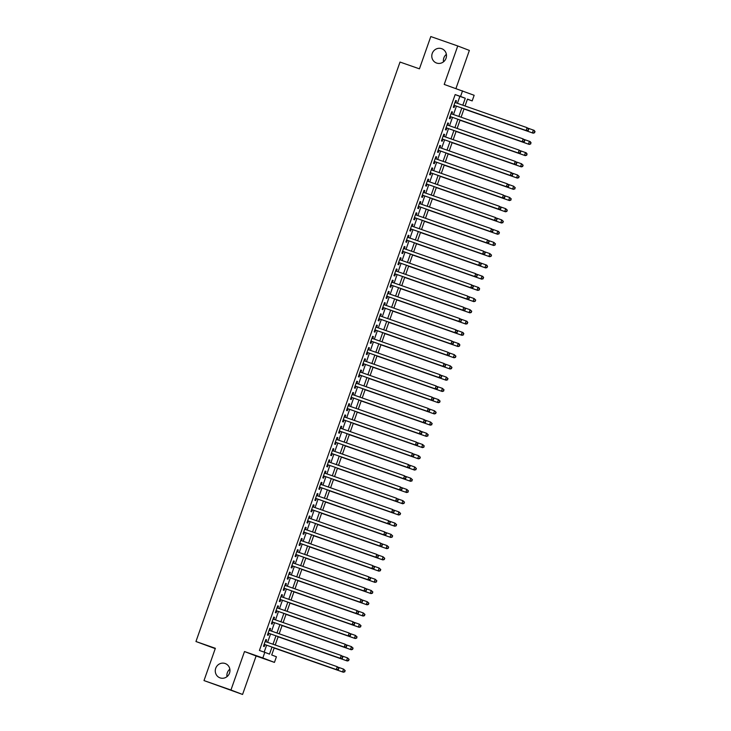 <?xml version="1.0" encoding="UTF-8"?>
<svg xmlns="http://www.w3.org/2000/svg" width="731" height="731" viewBox="0 0 731 731"><rect width="100%" height="100%" fill="white"/><g stroke="black" fill="none" stroke-linecap="round" stroke-linejoin="round"><path stroke-width="1.1" d="M225.148 663.51A7.621 7.31 110.9 0 1 229.479 673.205A7.621 7.31 110.9 0 1 219.894 677.811A7.621 7.31 110.9 0 1 215.755 668.18A7.621 7.31 110.9 0 1 225.148 663.51M441.661 48.675A7.621 7.31 110.9 0 1 446.001 58.37A7.621 7.31 110.9 0 1 436.407 62.976A7.621 7.31 110.9 0 1 432.268 53.345A7.621 7.31 110.9 0 1 441.661 48.675M226.994 676.659A7.621 7.31 110.9 0 1 229.854 669.176M443.507 61.824A7.621 7.31 110.9 0 1 446.376 54.341M274.226 647.849L271.713 654.976L276.419 656.776L274.445 662.396L262.831 657.955L264.805 652.335L269.511 654.135L272.005 647.072M256.115 655.99L244.501 651.54L230.95 690.009L203.995 680.579L242.573 694.45L256.115 655.99L274.445 662.396M215.243 648.635L195.954 641.516L400.021 62.053L419.43 68.833L430.797 36.55L457.752 45.971L444.21 84.43L474.154 95.286L472.18 100.905L467.465 99.096L465.044 105.986M455.943 88.533L469.366 50.421L457.752 45.971M467.42 99.242L472.18 100.905M230.95 690.009L242.573 694.45M265.947 641.772L266.623 639.835L265.846 639.534L263.471 646.268L264.256 646.569L264.942 644.605M269.894 630.542L270.58 628.605L269.794 628.304L267.427 635.038L268.213 635.34L268.898 633.375M273.851 619.312L274.536 617.375L273.75 617.074L271.375 623.808L272.16 624.11L272.855 622.145M277.807 608.082L278.493 606.145L277.707 605.844L275.331 612.578L276.117 612.88L276.811 610.915M281.764 596.852L282.449 594.915L281.663 594.614L279.288 601.348L280.074 601.65L280.768 599.685M285.72 585.622L286.397 583.685L285.62 583.384L283.244 590.118L284.03 590.42L284.715 588.455M289.668 574.392L290.353 572.455L289.567 572.154L287.201 578.888L287.987 579.19L288.672 577.225M293.624 563.162L294.31 561.225L293.524 560.924L291.148 567.658L291.934 567.96L292.628 565.995M297.581 551.932L298.266 549.995L297.48 549.694L295.105 556.428L295.891 556.73L296.585 554.765M301.537 540.702L302.223 538.765L301.437 538.464L299.061 545.198L299.847 545.5L300.542 543.535M305.494 529.472L306.17 527.535L305.384 527.234L303.018 533.968L303.804 534.27L304.489 532.305M309.441 518.242L310.127 516.305L309.341 516.004L306.974 522.738L307.751 523.04L308.445 521.075M313.398 507.012L314.083 505.075L313.297 504.774L310.922 511.508L311.708 511.81L312.402 509.845M317.355 495.782L318.04 493.845L317.254 493.544L314.878 500.278L315.664 500.58L316.359 498.615M321.311 484.552L321.996 482.615L321.211 482.314L318.835 489.048L319.621 489.35L320.315 487.385M325.268 473.322L325.944 471.385L325.158 471.084L322.791 477.818L323.577 478.12L324.262 476.155M329.215 462.093L329.9 460.155L329.114 459.854L326.748 466.588L327.525 466.89L328.219 464.925M333.172 450.863L333.857 448.925L333.071 448.624L330.695 455.358L331.481 455.66L332.176 453.695M337.128 439.633L337.813 437.695L337.028 437.394L334.652 444.128L335.438 444.43L336.132 442.465M341.085 428.403L341.77 426.465L340.984 426.164L338.608 432.898L339.394 433.2L340.089 431.235M345.032 417.173L345.717 415.235L344.931 414.934L342.565 421.668L343.351 421.97L344.036 420.005M348.989 405.943L349.674 404.005L348.888 403.704L346.521 410.438L347.298 410.74L347.993 408.775M352.945 394.713L353.63 392.775L352.845 392.474L350.469 399.208L351.255 399.51L351.949 397.545M356.902 383.483L357.587 381.545L356.801 381.244L354.425 387.978L355.211 388.28L355.906 386.315M360.858 372.253L361.543 370.315L360.758 370.014L358.382 376.748L359.168 377.05L359.862 375.085M364.806 361.023L365.491 359.085L364.705 358.784L362.338 365.518L363.124 365.82L363.81 363.855M368.762 349.793L369.447 347.855L368.662 347.554L366.295 354.288L367.072 354.59L367.766 352.625M372.719 338.563L373.404 336.625L372.618 336.324L370.242 343.058L371.028 343.36L371.723 341.395M376.675 327.333L377.36 325.396L376.575 325.094L374.199 331.828L374.985 332.13L375.679 330.165M380.632 316.103L381.308 314.166L380.531 313.864L378.155 320.598L378.941 320.9L379.636 318.935M384.579 304.873L385.264 302.936L384.479 302.634L382.112 309.368L382.898 309.67L383.583 307.705M388.536 293.643L389.221 291.706L388.435 291.404L386.059 298.138L386.845 298.44L387.54 296.475M392.492 282.422L393.177 280.476L392.392 280.174L390.016 286.908L390.802 287.21L391.496 285.245M396.449 271.192L397.134 269.246L396.348 268.944L393.972 275.678L394.758 275.98L395.453 274.015M400.405 259.962L401.081 258.016L400.305 257.714L397.929 264.458L398.715 264.75L399.409 262.785M404.353 248.732L405.038 246.786L404.252 246.484L401.886 253.228L402.671 253.52L403.357 251.555M408.309 237.502L408.995 235.556L408.209 235.254L405.833 241.998L406.619 242.29L407.313 240.325M412.266 226.272L412.951 224.326L412.165 224.024L409.789 230.768L410.575 231.06L411.27 229.095M416.222 215.042L416.908 213.096L416.122 212.794L413.746 219.538L414.532 219.83L415.226 217.865M420.179 203.812L420.855 201.866L420.078 201.564L417.703 208.308L418.488 208.6L419.174 206.635M424.126 192.582L424.812 190.636L424.026 190.334L421.659 197.078L422.445 197.37L423.13 195.405M428.083 181.352L428.768 179.406L427.982 179.104L425.606 185.848L426.392 186.14L427.087 184.175M432.039 170.122L432.725 168.176L431.939 167.874L429.563 174.618L430.349 174.91L431.043 172.945M435.996 158.892L436.681 156.946L435.895 156.644L433.52 163.388L434.305 163.68L435 161.715M439.952 147.662L440.629 145.716L439.852 145.414L437.476 152.158L438.262 152.45L438.947 150.485M443.9 136.432L444.585 134.486L443.799 134.184L441.433 140.928L442.218 141.229L442.904 139.255M447.856 125.202L448.542 123.256L447.756 122.954L445.38 129.698L446.166 129.999L446.86 128.026M451.813 113.972L452.498 112.026L451.712 111.724L449.337 118.468L450.122 118.769L450.817 116.796M457.432 103.318L459.881 96.373L455.166 94.573L259.414 650.453L264.805 652.335M264.174 652.116L266.614 645.19M267.61 642.357L270.571 633.96M271.566 631.127L274.518 622.73M275.514 619.897L278.474 611.5M279.47 608.667L282.431 600.27M283.427 597.437L286.388 589.04M287.384 586.207L290.344 577.81M291.34 574.977L294.291 566.58M295.287 563.747L298.248 555.35M299.244 552.517L302.205 544.12M303.201 541.287L306.161 532.89M307.157 530.057L310.108 521.66M311.114 518.827L314.065 510.43M315.061 507.597L318.022 499.2M319.018 496.367L321.978 487.97M322.974 485.137L325.935 476.74M326.931 473.907L329.882 465.51M330.887 462.677L333.839 454.28M334.835 451.447L337.795 443.05M338.791 440.217L341.752 431.82M342.748 428.987L345.708 420.59M346.704 417.757L349.656 409.36M350.661 406.527L353.612 398.13M354.608 395.297L357.569 386.9M358.565 384.067L361.525 375.67M362.521 372.837L365.482 364.44M366.478 361.607L369.429 353.21M370.434 350.377L373.386 341.98M374.382 339.147L377.342 330.75M378.338 327.917L381.299 319.52M382.295 316.687L385.255 308.29M386.251 305.457L389.203 297.06M390.199 294.227L393.159 285.83M394.155 282.998L397.116 274.6M398.112 271.768L401.072 263.37M402.068 260.538L405.029 252.14M406.025 249.308L408.976 240.91M409.972 238.078L412.933 229.68M413.929 226.848L416.889 218.45M417.885 215.618L420.846 207.22M421.842 204.388L424.802 195.99M425.798 193.158L428.75 184.76M429.746 181.928L432.706 173.53M433.702 170.698L436.663 162.3M437.659 159.468L440.619 151.07M441.615 148.238L444.576 139.84M445.572 137.008L448.523 128.61M449.519 125.778L452.48 117.38M453.476 114.548L456.436 106.15M455.769 102.742L456.455 100.796L455.669 100.494L453.293 107.238L454.079 107.539L454.773 105.566M244.501 651.54L262.831 657.955M455.166 94.573L460.557 96.455L462.54 90.845M203.995 680.579L215.362 648.296L195.954 641.516M464.048 108.809L461.087 117.216M460.091 120.039L457.131 128.446M456.135 131.269L453.183 139.676M452.187 142.499L449.227 150.906M448.231 153.729L445.27 162.136M444.274 164.959L441.314 173.366M440.318 176.189L437.357 184.596M436.361 187.419L433.41 195.817M432.414 198.649L429.453 207.047M428.457 209.879L425.497 218.277M424.501 221.109L421.54 229.507M420.544 232.339L417.584 240.737M416.588 243.569L413.636 251.967M412.64 254.799L409.68 263.197M408.684 266.029L405.723 274.427M404.727 277.259L401.767 285.657M400.771 288.489L397.819 296.887M396.814 299.719L393.863 308.116M392.867 310.949L389.906 319.346M388.91 322.179L385.95 330.576M384.954 333.409L381.993 341.806M380.997 344.639L378.046 353.036M377.041 355.869L374.089 364.266M373.093 367.099L370.133 375.496M369.137 378.329L366.176 386.726M365.18 389.559L362.22 397.956M361.224 400.789L358.272 409.186M357.267 412.019L354.316 420.416M353.32 423.249L350.359 431.646M349.363 434.479L346.403 442.876M345.407 445.709L342.446 454.106M341.45 456.939L338.499 465.336M337.494 468.169L334.542 476.566M333.546 479.399L330.586 487.796M329.59 490.629L326.629 499.026M325.633 501.859L322.673 510.256M321.677 513.089L318.725 521.486M317.729 524.319L314.769 532.716M313.773 535.549L310.812 543.946M309.816 546.779L306.856 555.176M305.86 558.009L302.899 566.406M301.903 569.239L298.952 577.636M297.956 580.469L294.995 588.866M293.999 591.699L291.039 600.096M290.043 602.929L287.082 611.326M286.086 614.159L283.125 622.556M282.129 625.389L279.178 633.786M278.182 636.619L275.221 645.016M462.824 105.209L465.272 98.256L460.557 96.455M273.001 644.239L275.962 635.842M276.958 633.009L279.909 624.612M280.905 621.779L283.866 613.382M284.862 610.549L287.822 602.152M288.818 599.319L291.779 590.922M292.775 588.09L295.735 579.692M296.731 576.86L299.683 568.462M300.679 565.63L303.639 557.232M304.635 554.4L307.596 546.002M308.592 543.17L311.552 534.772M312.548 531.94L315.509 523.542M316.505 520.71L319.456 512.312M320.452 509.48L323.413 501.082M324.409 498.25L327.369 489.852M328.365 487.02L331.326 478.622M332.322 475.79L335.273 467.392M336.278 464.56L339.23 456.162M340.226 453.33L343.186 444.932M344.182 442.1L347.143 433.702M348.139 430.87L351.099 422.472M352.095 419.64L355.047 411.242M356.052 408.41L359.003 400.012M359.999 397.18L362.96 388.782M363.956 385.95L366.916 377.552M367.912 374.72L370.873 366.322M371.869 363.49L374.82 355.092M375.825 352.26L378.777 343.862M379.773 341.03L382.733 332.632M383.729 329.8L386.69 321.402M387.686 318.57L390.646 310.172M391.642 307.34L394.594 298.942M395.59 296.11L398.55 287.712M399.546 284.88L402.507 276.482M403.503 273.65L406.463 265.252M407.459 262.42L410.42 254.022M411.416 251.19L414.367 242.793M415.363 239.96L418.324 231.563M419.32 228.739L422.28 220.333M423.276 217.509L426.237 209.103M427.233 206.279L430.193 197.873M431.189 195.049L434.141 186.643M435.137 183.819L438.097 175.413M439.093 172.589L442.054 164.183M443.05 161.359L446.011 152.953M447.006 150.129L449.967 141.723M450.963 138.899L453.914 130.493M454.91 127.669L457.871 119.263M458.867 116.439L461.828 108.033M459.881 96.373L465.272 98.256M455.66 100.522L456.455 100.796M451.703 111.752L452.498 112.026M447.747 122.982L448.542 123.256M443.79 134.212L444.585 134.486M439.843 145.442L440.629 145.716M435.886 156.672L436.681 156.946M431.93 167.902L432.725 168.176M427.973 179.132L428.768 179.406M424.017 190.362L424.812 190.636M420.069 201.592L420.855 201.866M416.113 212.822L416.908 213.096M412.156 224.051L412.951 224.326M408.2 235.281L408.995 235.556M404.243 246.511L405.038 246.786M400.296 257.741L401.081 258.016M396.339 268.971L397.134 269.246M392.383 280.201L393.177 280.476M388.426 291.431L389.221 291.706M384.469 302.661L385.264 302.936M380.522 313.891L381.308 314.166M376.566 325.121L377.36 325.396M372.609 336.351L373.404 336.625M368.652 347.581L369.447 347.855M364.705 358.811L365.491 359.085M360.748 370.041L361.543 370.315M356.792 381.271L357.587 381.545M352.835 392.492L353.63 392.775M348.879 403.722L349.674 404.005M344.931 414.952L345.717 415.235M340.975 426.182L341.77 426.465M337.018 437.412L337.813 437.695M333.062 448.642L333.857 448.925M329.105 459.872L329.9 460.155M325.158 471.102L325.944 471.385M321.201 482.332L321.996 482.615M317.245 493.562L318.04 493.845M313.288 504.792L314.083 505.075M309.332 516.022L310.127 516.305M305.384 527.252L306.17 527.535M301.428 538.482L302.223 538.765M297.471 549.712L298.266 549.995M293.515 560.942L294.31 561.225M289.558 572.172L290.353 572.455M285.611 583.402L286.397 583.685M281.654 594.632L282.449 594.915M277.698 605.862L278.493 606.145M273.741 617.092L274.536 617.375M269.785 628.322L270.58 628.605M265.837 639.552L266.623 639.835M453.978 105.291L526.905 130.785L453.988 105.273M528.056 130.219L526.119 130.483L527.106 127.678L528.76 129.223L528.056 130.219L528.76 129.223M454.974 102.459L527.106 127.678L528.449 129.095M526.905 130.785L528.367 130.346M463.984 109.001L533.182 133.188L532.396 132.887L533.383 130.081L528.065 128.217M463.993 108.974L532.396 132.887L534.644 132.74L534.726 131.498L534.334 132.622M534.726 131.498L533.383 130.081L534.169 130.383L535.046 131.626M534.644 132.74L533.182 133.188M524.1 141.448L522.162 141.713L450.031 116.503L522.948 142.015L522.162 141.713L523.149 138.908L524.812 140.453L524.1 141.448L524.812 140.453M451.018 113.689L523.149 138.908L524.492 140.325M522.948 142.015L524.41 141.576M446.065 127.751L518.992 153.245L446.074 127.733M520.143 152.678L518.206 152.943L519.202 150.138L520.856 151.683L520.143 152.678L520.856 151.683M447.061 124.919L519.202 150.138L520.536 151.555M518.992 153.245L520.454 152.806M516.187 163.908L514.258 164.173L442.118 138.963L515.044 164.475L514.258 164.173L515.245 161.368L516.899 162.912L516.187 163.908L516.899 162.912M443.114 136.149L515.245 161.368L516.589 162.785M515.044 164.475L516.506 164.027M438.161 150.211L511.088 175.705L438.171 150.193M512.239 175.138L510.302 175.403L511.289 172.598L512.943 174.142L512.239 175.138L512.943 174.142M439.157 147.379L511.289 172.598L512.632 174.015M511.088 175.705L512.55 175.257M460.027 120.231L529.226 144.418L528.449 144.117L529.436 141.311L524.109 139.447M460.037 120.204L528.449 144.117L530.688 143.97L530.77 142.728L530.377 143.852M530.77 142.728L529.436 141.311L530.222 141.613L531.09 142.856M530.688 143.97L529.226 144.418M456.071 131.461L525.278 155.648L524.492 155.347L525.479 152.541L520.152 150.677M456.08 131.434L524.492 155.347L526.74 155.2L526.823 153.958L526.421 155.082M526.823 153.958L525.479 152.541L526.265 152.843L527.133 154.086M526.74 155.2L525.278 155.648M522.473 166.312L522.866 165.188L522.473 166.312L520.536 166.577L452.123 142.664L521.322 166.878L520.536 166.577L521.523 163.771L516.196 161.907M522.866 165.188L521.523 163.771L523.177 165.307M522.784 166.43L521.322 166.878M448.167 153.921L517.365 178.108L516.579 177.807L517.566 175.001L512.239 173.137M448.176 153.894L516.579 177.807L518.827 177.66L518.909 176.418L518.517 177.542M518.909 176.418L517.566 175.001L519.22 176.536M518.827 177.66L517.365 178.108M434.205 161.441L507.131 186.935L434.214 161.423M508.283 186.368L506.345 186.633L507.332 183.828L508.986 185.372L508.283 186.368L508.986 185.372M435.201 158.609L507.332 183.828L508.675 185.245M507.131 186.935L508.593 186.487M444.21 165.151L513.409 189.338L512.623 189.037L513.619 186.231L508.292 184.367M444.22 165.124L512.623 189.037L514.871 188.89L514.953 187.648L514.56 188.772M514.953 187.648L513.619 186.231L515.273 187.766M514.871 188.89L513.409 189.338M504.326 197.598L502.389 197.863L430.257 172.653L503.175 198.165L502.389 197.863L503.385 195.058L505.039 196.602L504.326 197.598L505.039 196.602M431.244 169.839L503.385 195.058L504.719 196.475M503.175 198.165L504.637 197.717M510.603 200.002L510.996 198.878L510.603 200.002L508.675 200.267L440.263 176.354L509.452 200.568L508.675 200.267L509.662 197.461L504.335 195.597M510.996 198.878L509.662 197.461L511.316 198.996M510.923 200.12L509.452 200.568M500.37 208.828L498.441 209.093L426.301 183.883L499.218 209.395L498.441 209.093L499.428 206.288L501.082 207.832L500.37 208.828L501.082 207.832M427.288 181.069L499.428 206.288L500.762 207.705M499.218 209.395L500.689 208.947M506.647 211.232L507.049 210.108L506.647 211.232L504.719 211.497L436.306 187.584L505.505 211.798L504.719 211.497L505.706 208.691L500.379 206.827M507.049 210.108L505.706 208.691L507.36 210.226M506.967 211.35L505.505 211.798M496.413 220.058L494.485 220.323L422.344 195.113L495.271 220.625L494.485 220.323L495.472 217.518L497.126 219.062L496.413 220.058L497.126 219.062M423.34 192.299L495.472 217.518L496.815 218.934M495.271 220.625L496.733 220.177M502.7 222.462L503.092 221.338L502.7 222.462L500.762 222.727L432.35 198.814L501.548 223.028L500.762 222.727L501.749 219.921L496.422 218.057M503.092 221.338L501.749 219.921L503.403 221.456M503.01 222.58L501.548 223.028M418.388 206.361L491.314 231.855L418.397 206.334M492.466 231.288L490.528 231.553L491.515 228.748L493.169 230.292L492.466 231.288L493.169 230.292M419.384 203.529L491.515 228.748L492.858 230.164M491.314 231.855L492.776 231.407M428.393 210.062L497.592 234.258L496.806 233.957L497.793 231.151L492.466 229.287M428.403 210.044L496.806 233.957L499.054 233.81L499.136 232.568L498.743 233.692M499.136 232.568L497.793 231.151L498.579 231.444L499.447 232.686M499.054 233.81L497.592 234.258M414.431 217.591L487.358 243.085L414.44 217.564M488.509 242.518L486.572 242.783L487.559 239.978L489.213 241.522L488.509 242.518L489.213 241.522M415.427 214.759L487.559 239.978L488.902 241.394M487.358 243.085L488.82 242.637M424.437 221.292L493.635 245.488L492.849 245.187L493.845 242.381L488.518 240.517M424.446 221.274L492.849 245.187L495.097 245.04L495.179 243.798L494.786 244.922M495.179 243.798L493.845 242.381L495.499 243.916M495.097 245.04L493.635 245.488M410.475 228.821L483.401 254.315L410.484 228.794M484.552 253.748L482.615 254.013L483.611 251.208L485.265 252.743L484.552 253.748L485.265 252.743M411.471 225.989L483.611 251.208L484.945 252.624M483.401 254.315L484.863 253.867M420.48 232.522L489.679 256.718L488.902 256.417L489.889 253.611L484.562 251.747M420.489 232.504L488.902 256.417L491.15 256.27L491.223 255.028L490.83 256.152M491.223 255.028L489.889 253.611L491.543 255.146M491.15 256.27L489.679 256.718M480.596 264.978L478.668 265.243L406.527 240.024L479.445 265.545L478.668 265.243L479.655 262.438L481.309 263.973L480.596 264.978L481.309 263.973M407.514 237.219L479.655 262.438L480.989 263.854M479.445 265.545L480.916 265.097M486.873 267.382L487.275 266.258L486.873 267.382L484.945 267.647L416.533 243.734L485.731 267.948L484.945 267.647L485.932 264.841L480.605 262.977M487.275 266.258L485.932 264.841L486.718 265.134L487.586 266.376M487.193 267.5L485.731 267.948M402.571 251.281L475.497 276.775L402.571 251.254M476.639 276.208L474.711 276.473L475.698 273.668L477.352 275.203L476.639 276.208L477.352 275.203M403.567 248.449L475.698 273.668L477.041 275.084M475.497 276.775L476.959 276.327M482.926 278.612L483.319 277.488L482.926 278.612L480.989 278.876L412.576 254.964L481.775 279.178L480.989 278.876L481.976 276.071L476.649 274.207M483.319 277.488L481.976 276.071L482.762 276.364L483.63 277.606M483.237 278.73L481.775 279.178M398.614 262.511L471.541 288.005L398.623 262.484M472.692 287.438L470.755 287.703L471.742 284.898L473.396 286.433L472.692 287.438L473.396 286.433M399.61 259.679L471.742 284.898L473.085 286.314M471.541 288.005L473.003 287.557M408.62 266.212L477.818 290.408L477.032 290.106L478.019 287.301L472.692 285.437M408.629 266.194L477.032 290.106L479.28 289.96L479.362 288.718L478.969 289.841M479.362 288.718L478.019 287.301L478.805 287.594L479.673 288.836M479.28 289.96L477.818 290.408M394.658 273.741L467.584 299.235L394.667 273.714M468.735 298.668L466.798 298.933L467.785 296.128L469.439 297.663L468.735 298.668L469.439 297.663M395.654 270.909L467.785 296.128L469.128 297.544M467.584 299.235L469.046 298.787M404.663 277.442L473.862 301.638L473.076 301.336L474.072 298.531L468.745 296.667M404.672 277.424L473.076 301.336L475.324 301.19L475.406 299.948L475.013 301.071M475.406 299.948L474.072 298.531L475.726 300.066M475.324 301.19L473.862 301.638M464.779 309.898L462.842 310.163L390.71 284.944L463.628 310.465L462.842 310.163L463.838 307.358L465.492 308.893L464.779 309.898L465.492 308.893M391.697 282.139L463.838 307.358L465.172 308.774M463.628 310.465L465.09 310.017M471.056 312.301L471.449 311.178L471.056 312.301L469.128 312.566L400.716 288.654L469.905 312.868L469.128 312.566L470.115 309.761L464.788 307.897M471.449 311.178L470.115 309.761L471.769 311.296M471.376 312.42L469.905 312.868M460.822 321.128L458.894 321.393L386.754 296.174L459.671 321.695L458.894 321.393L459.881 318.588L461.535 320.123L460.822 321.128L461.535 320.123M387.741 293.369L459.881 318.588L461.215 320.004M459.671 321.695L461.142 321.247M467.1 323.531L467.502 322.408L467.1 323.531L465.172 323.796L396.759 299.884L465.958 324.098L465.172 323.796L466.159 320.991L460.832 319.127M467.502 322.408L466.159 320.991L466.945 321.284L467.813 322.526M467.42 323.65L465.958 324.098M382.797 307.431L455.724 332.925L382.797 307.404M456.866 332.358L454.938 332.623L455.925 329.818L457.579 331.353L456.866 332.358L457.579 331.353M383.793 304.599L455.925 329.818L457.268 331.234M455.724 332.925L457.186 332.477M463.152 334.761L463.545 333.638L463.152 334.761L461.215 335.026L392.803 311.114L462.001 335.328L461.215 335.026L462.202 332.221L456.875 330.357M463.545 333.638L462.202 332.221L462.988 332.514L463.856 333.756M463.463 334.88L462.001 335.328M378.841 318.661L451.767 344.155L378.85 318.634M452.918 343.588L450.981 343.853L451.968 341.048L453.622 342.583L452.918 343.588L453.622 342.583M379.837 315.829L451.968 341.048L453.311 342.464M451.767 344.155L453.229 343.707M388.846 322.362L458.045 346.558L457.259 346.256L458.246 343.451L452.918 341.587M388.855 322.344L457.259 346.256L459.507 346.11L459.589 344.868L459.196 345.991M459.589 344.868L458.246 343.451L459.031 343.744L459.9 344.986M459.507 346.11L458.045 346.558M374.884 329.891L447.811 355.385L374.893 329.864M448.962 354.818L447.025 355.083L448.012 352.278L449.666 353.813L448.962 354.818L449.666 353.813M375.88 327.059L448.012 352.278L449.355 353.694M447.811 355.385L449.273 354.937M384.89 333.592L454.088 357.788L453.302 357.486L454.298 354.672L448.971 352.817M384.899 333.574L453.302 357.486L455.55 357.34L455.632 356.098L455.239 357.221M455.632 356.098L454.298 354.672L455.952 356.216M455.55 357.34L454.088 357.788M445.005 366.048L443.068 366.313L370.937 341.094L443.854 366.615L443.068 366.313L444.064 363.508L445.718 365.043L445.005 366.048L445.718 365.043M371.924 338.289L444.064 363.508L445.398 364.924M443.854 366.615L445.316 366.167M451.283 368.451L451.685 367.327L451.283 368.451L449.355 368.716L380.942 344.804L450.141 369.018L449.355 368.716L450.342 365.902L445.015 364.047M451.685 367.327L450.342 365.902L451.996 367.446M451.603 368.57L450.141 369.018M441.049 377.278L439.121 377.543L366.98 352.324L439.907 377.845L439.121 377.543L440.108 374.738L441.762 376.273L441.049 377.278L441.762 376.273M367.967 349.519L440.108 374.738L441.451 376.154M439.907 377.845L441.369 377.397M447.326 379.681L447.728 378.557L447.326 379.681L445.398 379.946L376.986 356.034L446.184 380.248L445.398 379.946L446.385 377.132L441.058 375.277M447.728 378.557L446.385 377.132L448.039 378.676M447.646 379.8L446.184 380.248M363.024 363.581L435.95 389.075L363.024 363.554M437.092 388.508L435.164 388.773L436.151 385.968L437.805 387.503L437.092 388.508L437.805 387.503M364.02 360.748L436.151 385.968L437.494 387.384M435.95 389.075L437.412 388.627M443.379 390.911L443.772 389.787L443.379 390.911L441.442 391.176L373.029 367.264L442.228 391.478L441.442 391.176L442.429 388.362L437.101 386.507M443.772 389.787L442.429 388.362L444.082 389.906M443.69 391.03L442.228 391.478M359.067 374.811L431.994 400.305L359.076 374.784M433.145 399.738L431.208 400.003L432.195 397.198L433.849 398.733L433.145 399.738L433.849 398.733M360.063 371.978L432.195 397.198L433.538 398.614M431.994 400.305L433.456 399.857M369.073 378.512L438.271 402.708L437.485 402.406L438.472 399.592L433.154 397.737M369.082 378.494L437.485 402.406L439.733 402.26L439.815 401.017L439.422 402.141M439.815 401.017L438.472 399.592L440.126 401.136M439.733 402.26L438.271 402.708M355.111 386.041L428.037 411.535L355.12 386.014M429.188 410.968L427.251 411.233L428.238 408.428L429.892 409.963L429.188 410.968L429.892 409.963M356.107 383.208L428.238 408.428L429.581 409.844M428.037 411.535L429.499 411.087M425.232 422.198L423.295 422.463L351.163 397.244L424.081 422.765L423.295 422.463L424.291 419.658L425.945 421.193L425.232 422.198L425.945 421.193M352.15 394.438L424.291 419.658L425.625 421.074M424.081 422.765L425.543 422.317M347.198 408.501L420.133 433.995L347.207 408.474M421.275 433.428L419.347 433.693L420.334 430.879L421.988 432.423L421.275 433.428L421.988 432.423M348.194 405.668L420.334 430.879L421.677 432.304M420.133 433.995L421.595 433.547M365.116 389.742L434.315 413.938L433.529 413.636L434.525 410.822L429.198 408.967M365.125 389.724L433.529 413.636L435.777 413.49L435.859 412.247L435.466 413.371M435.859 412.247L434.525 410.822L436.179 412.366M435.777 413.49L434.315 413.938M431.509 424.601L431.911 423.477L431.509 424.601L429.581 424.866L361.169 400.953L430.367 425.168L429.581 424.866L430.568 422.052L425.241 420.197M431.911 423.477L430.568 422.052L432.222 423.596M431.829 424.72L430.367 425.168M357.203 412.202L426.411 436.398L425.625 436.096L426.612 433.282L421.284 431.427M357.212 412.183L425.625 436.096L427.873 435.95L427.955 434.707L427.553 435.831M427.955 434.707L426.612 433.282L428.265 434.826M427.873 435.95L426.411 436.398M343.25 419.731L416.177 445.225L343.25 419.704M417.319 444.658L415.391 444.923L416.378 442.109L418.031 443.653L417.319 444.658L418.031 443.653M344.246 416.898L416.378 442.109L417.721 443.534M416.177 445.225L417.639 444.777M423.605 447.061L423.998 445.937L423.605 447.061L421.668 447.326L353.256 423.413L422.454 447.619L421.668 447.326L422.655 444.512L417.328 442.657M423.998 445.937L422.655 444.512L424.309 446.056M423.916 447.18L422.454 447.619M339.294 430.961L412.22 456.455L339.303 430.934M413.371 455.888L411.434 456.153L412.421 453.339L414.075 454.883L413.371 455.888L414.075 454.883M340.29 428.128L412.421 453.339L413.764 454.764M412.22 456.455L413.682 456.007M349.299 434.662L418.498 458.849L417.712 458.556L418.699 455.742L413.38 453.887M349.308 434.643L417.712 458.556L419.959 458.41L420.042 457.167L419.649 458.291M420.042 457.167L418.699 455.742L420.362 457.286M419.959 458.41L418.498 458.849M335.337 442.191L408.263 467.685L335.346 442.164M409.415 467.118L407.478 467.383L408.465 464.569L410.128 466.113L409.415 467.118L410.128 466.113M336.333 439.358L408.465 464.569L409.808 465.994M408.263 467.685L409.725 467.237M345.343 445.892L414.541 470.079L413.755 469.786L414.751 466.972L409.424 465.117M345.352 445.873L413.755 469.786L416.003 469.64L416.085 468.397L415.692 469.521M416.085 468.397L414.751 466.972L416.405 468.516M416.003 469.64L414.541 470.079M405.458 478.348L403.521 478.613L331.39 453.394L404.307 478.915L403.521 478.613L404.517 475.799L406.171 477.343L405.458 478.348L406.171 477.343M332.377 450.588L404.517 475.799L405.851 477.224M404.307 478.915L405.769 478.467M411.736 480.751L412.138 479.627L411.736 480.751L409.808 481.016L341.395 457.103L410.594 481.309L409.808 481.016L410.795 478.202L405.467 476.347M412.138 479.627L410.795 478.202L412.448 479.746M412.056 480.87L410.594 481.309M401.502 489.578L399.574 489.843L327.433 464.624L400.36 490.145L399.574 489.843L400.561 487.029L402.214 488.573L401.502 489.578L402.214 488.573M328.429 461.818L400.561 487.029L401.904 488.454M400.36 490.145L401.822 489.697M407.779 491.981L408.181 490.857L407.779 491.981L405.851 492.246L337.439 468.333L406.637 492.539L405.851 492.246L406.838 489.432L401.511 487.577M408.181 490.857L406.838 489.432L408.492 490.976M408.099 492.1L406.637 492.539M323.477 475.881L396.403 501.375L323.486 475.854M397.545 500.808L395.617 501.073L396.604 498.259L398.258 499.803L397.545 500.808L398.258 499.803M324.473 473.048L396.604 498.259L397.947 499.684M396.403 501.375L397.865 500.927M403.832 503.211L404.225 502.087L403.832 503.211L401.895 503.476L333.482 479.563L402.68 503.769L401.895 503.476L402.882 500.662L397.554 498.807M404.225 502.087L402.882 500.662L404.535 502.206M404.142 503.33L402.68 503.769M319.52 487.111L392.446 512.605L319.529 487.084M393.598 512.038L391.661 512.303L392.648 509.489L394.301 511.033L393.598 512.038L394.301 511.033M320.516 484.278L392.648 509.489L393.991 510.914M392.446 512.605L393.908 512.157M329.526 490.812L398.724 514.999L397.938 514.706L398.925 511.892L393.607 510.037M329.535 490.793L397.938 514.706L400.186 514.56L400.268 513.317L399.875 514.441M400.268 513.317L398.925 511.892L400.588 513.436M400.186 514.56L398.724 514.999M315.564 498.341L388.49 523.835L315.573 498.314M389.641 523.268L387.704 523.533L388.691 520.719L390.354 522.263L389.641 523.268L390.354 522.263M316.56 495.508L388.691 520.719L390.034 522.144M388.49 523.835L389.952 523.387M325.569 502.042L394.767 526.229L393.982 525.936L394.978 523.122L389.65 521.267M325.578 502.023L393.982 525.936L396.229 525.79L396.312 524.547L395.919 525.671M396.312 524.547L394.978 523.122L396.631 524.666M396.229 525.79L394.767 526.229M311.607 509.571L384.533 535.055L311.616 509.544M385.685 534.498L383.748 534.763L384.744 531.949L386.397 533.493L385.685 534.498L386.397 533.493M312.603 506.738L384.744 531.949L386.078 533.374M384.533 535.055L385.995 534.617M321.613 513.272L390.82 537.459L390.034 537.166L391.021 534.352L385.694 532.497M321.622 513.253L390.034 537.166L392.282 537.02L392.364 535.777L391.962 536.901M392.364 535.777L391.021 534.352L392.675 535.896M392.282 537.02L390.82 537.459M381.728 545.728L379.8 545.993L307.66 520.774L380.586 546.285L379.8 545.993L380.787 543.179L382.441 544.723L381.728 545.728L382.441 544.723M308.656 517.968L380.787 543.179L382.13 544.604M380.586 546.285L382.048 545.847M388.015 548.131L388.408 547.007L388.015 548.131L386.078 548.396L317.665 524.483L386.863 548.689L386.078 548.396L387.065 545.582L381.737 543.727M388.408 547.007L387.065 545.582L388.718 547.126M388.325 548.25L386.863 548.689M303.703 532.031L376.629 557.515L303.712 532.004M377.781 556.958L375.844 557.223L376.83 554.409L378.484 555.953L377.781 556.958L378.484 555.953M304.699 529.198L376.83 554.409L378.174 555.834M376.629 557.515L378.091 557.077M313.709 535.732L382.907 559.919L382.121 559.626L383.108 556.812L377.781 554.957M313.718 535.713L382.121 559.626L384.369 559.48L384.451 558.237L384.058 559.361M384.451 558.237L383.108 556.812L384.762 558.356M384.369 559.48L382.907 559.919M299.747 543.261L372.673 568.745L299.756 543.234M373.824 568.188L371.887 568.453L372.874 565.639L374.528 567.183L373.824 568.188L374.528 567.183M300.743 540.428L372.874 565.639L374.217 567.064M372.673 568.745L374.135 568.307M309.752 546.962L378.95 571.149L378.165 570.847L379.151 568.042L373.833 566.178M309.761 546.943L378.165 570.847L380.412 570.71L380.495 569.467L380.102 570.591M380.495 569.467L379.151 568.042L380.814 569.586M380.412 570.71L378.95 571.149M295.79 554.491L368.716 579.975L295.799 554.463M369.868 579.418L367.931 579.683L368.917 576.869L370.58 578.413L369.868 579.418L370.58 578.413M296.786 551.658L368.917 576.869L370.261 578.294M368.716 579.975L370.178 579.537M305.796 558.192L374.994 582.379L374.217 582.077L375.204 579.272L369.877 577.408M305.805 558.173L374.217 582.077L376.456 581.94L376.538 580.697L376.145 581.821M376.538 580.697L375.204 579.272L376.858 580.816M376.456 581.94L374.994 582.379M365.911 590.648L363.974 590.913L291.843 565.693L364.76 591.205L363.974 590.913L364.97 588.099L366.624 589.643L365.911 590.648L366.624 589.643M292.829 562.888L364.97 588.099L366.304 589.524M364.76 591.205L366.222 590.767M372.189 593.051L372.591 591.927L372.189 593.051L370.261 593.307L301.848 569.403L371.046 593.609L370.261 593.307L371.247 590.502L365.92 588.638M372.591 591.927L371.247 590.502L372.901 592.046M372.508 593.17L371.046 593.609M361.955 601.878L360.027 602.143L287.886 576.923L360.812 602.435L360.027 602.143L361.013 599.329L362.667 600.873L361.955 601.878L362.667 600.873M288.882 574.118L361.013 599.329L362.357 600.754M360.812 602.435L362.274 601.997M368.241 604.281L368.634 603.157L368.241 604.281L366.304 604.537L297.892 580.633L367.09 604.839L366.304 604.537L367.291 601.732L361.964 599.868M368.634 603.157L367.291 601.732L368.945 603.276M368.552 604.4L367.09 604.839M283.93 588.181L356.856 613.665L283.939 588.153M358.007 613.108L356.07 613.373L357.057 610.559L358.711 612.103L358.007 613.108L358.711 612.103M284.926 585.348L357.057 610.559L358.4 611.984M356.856 613.665L358.318 613.227M364.285 615.511L364.678 614.387L364.285 615.511L362.348 615.767L293.944 591.863L363.133 616.069L362.348 615.767L363.334 612.962L358.007 611.098M364.678 614.387L363.334 612.962L364.988 614.506M364.595 615.63L363.133 616.069M279.973 599.411L352.899 624.895L279.982 599.383M354.051 624.338L352.114 624.603L353.1 621.789L354.754 623.333L354.051 624.338L354.754 623.333M280.969 596.578L353.1 621.789L354.444 623.214M352.899 624.895L354.361 624.457M289.979 603.112L359.177 627.299L358.391 626.997L359.387 624.192L354.06 622.328M289.988 603.084L358.391 626.997L360.639 626.86L360.721 625.617L360.328 626.741M360.721 625.617L359.387 624.192L361.041 625.736M360.639 626.86L359.177 627.299M276.016 610.641L348.943 636.125L276.026 610.613M350.094 635.568L348.157 635.833L349.153 633.019L350.807 634.563L350.094 635.568L350.807 634.563M277.012 607.808L349.153 633.019L350.487 634.444M348.943 636.125L350.405 635.687M286.022 614.342L355.22 638.528L354.444 638.227L355.43 635.422L350.103 633.558M286.031 614.314L354.444 638.227L356.691 638.09L356.765 636.847L356.372 637.971M356.765 636.847L355.43 635.422L357.084 636.966M356.691 638.09L355.22 638.528M346.138 646.798L344.21 647.063L272.069 621.843L344.986 647.355L344.21 647.063L345.196 644.249L346.85 645.793L346.138 646.798L346.85 645.793M273.056 619.038L345.196 644.249L346.531 645.674M344.986 647.355L346.457 646.917M352.415 649.201L352.817 648.077L352.415 649.201L350.487 649.457L282.075 625.544L351.273 649.758L350.487 649.457L351.474 646.652L346.147 644.788M352.817 648.077L351.474 646.652L353.128 648.196M352.735 649.32L351.273 649.758M342.181 658.028L340.253 658.284L268.113 633.073L341.039 658.585L340.253 658.284L341.24 655.479L342.894 657.023L342.181 658.028L342.894 657.023M269.109 630.268L341.24 655.479L342.583 656.904M341.039 658.585L342.501 658.147M348.468 660.431L348.861 659.307L348.468 660.431L346.531 660.687L278.118 636.774L347.316 660.988L346.531 660.687L347.517 657.882L342.19 656.018M348.861 659.307L347.517 657.882L349.171 659.426M348.778 660.55L347.316 660.988M264.156 644.331L337.082 669.815L264.165 644.303M338.234 669.258L336.297 669.514L337.283 666.709L338.937 668.253L338.234 669.258L338.937 668.253M265.152 641.498L337.283 666.709L338.627 668.134M337.082 669.815L338.544 669.377M274.162 648.032L343.36 672.218L342.574 671.917L343.561 669.112L338.234 667.248M274.171 648.004L342.574 671.917L344.822 671.78L344.904 670.537L344.511 671.661M344.904 670.537L343.561 669.112L345.215 670.656M344.822 671.78L343.36 672.218"/></g></svg>
